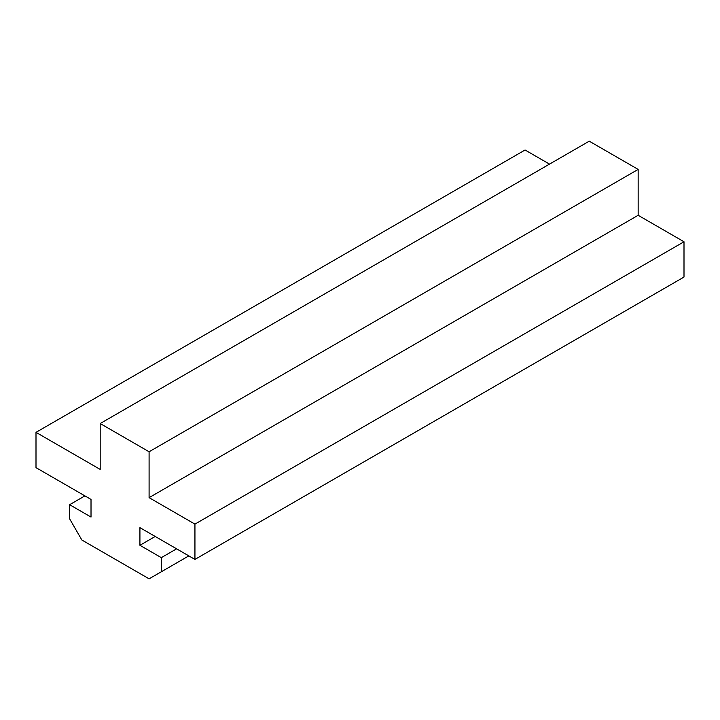 <?xml version="1.0" encoding="UTF-8"?>
<svg xmlns="http://www.w3.org/2000/svg" width="720" height="720" viewBox="0 0 720 720"><rect width="100%" height="100%" fill="white"/><g stroke="black" fill="none" stroke-linecap="round" stroke-linejoin="round"><path stroke-width="1.08" d="M549.513 164.115L525.06 150.003L36 432.351L100.188 469.413L100.188 423.531L589.248 141.174L638.154 169.407L638.154 215.289L684 241.767L684 277.056L194.94 559.413L139.923 527.652L139.923 545.292L161.325 557.649L161.325 571.77L149.094 578.826L81.846 540L69.624 518.823L69.624 504.711L91.017 517.059L91.017 499.41L36 467.649L36 432.351M100.188 423.531L149.094 451.764L149.094 497.646L194.94 524.115L194.94 559.413M84.906 495.882L69.624 504.711M188.829 555.885L161.325 571.77M176.607 548.829L161.325 557.649M155.205 536.472L139.923 545.292M684 241.767L194.94 524.115M638.154 215.289L149.094 497.646M638.154 169.407L149.094 451.764"/></g></svg>

